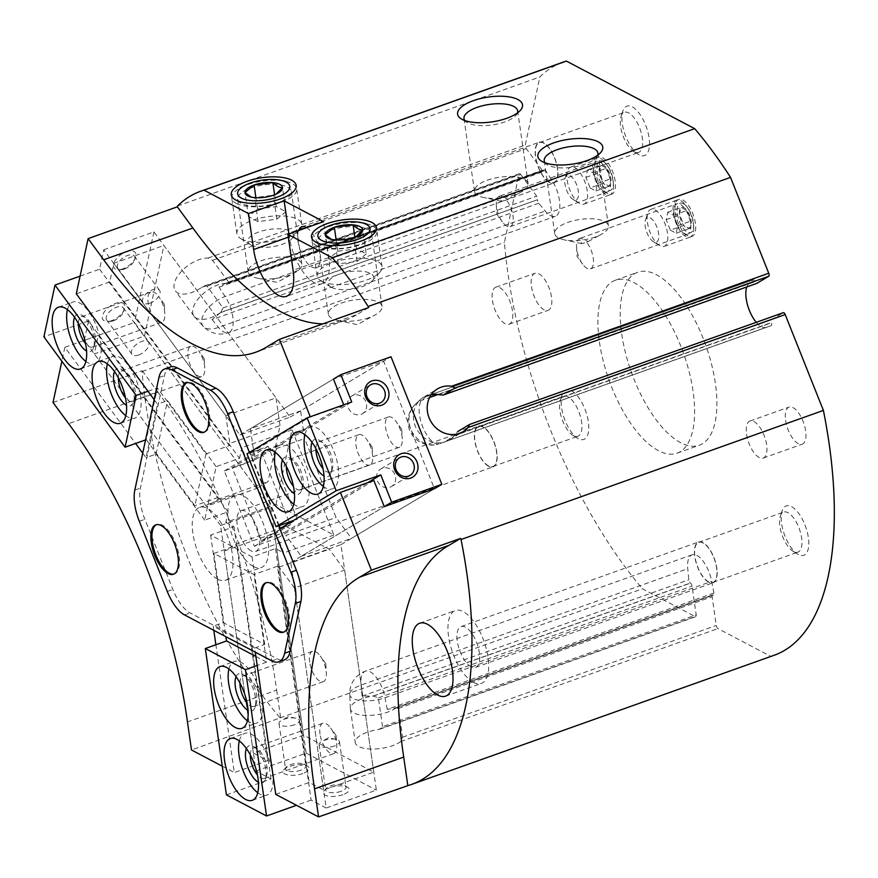 <?xml version="1.0" encoding="UTF-8"?>
<svg xmlns="http://www.w3.org/2000/svg" width="878" height="878" viewBox="0 0 878 878"><rect width="100%" height="100%" fill="white"/><g stroke="black" fill="none" stroke-linecap="round" stroke-linejoin="round"><path stroke-width="0.66" stroke-dasharray="4.39 3.29" d="M373.765 772.146L340.971 544.645L290.805 562.524L323.587 790.024L373.765 772.146L303.536 735.171L253.369 753.039L267.746 760.611L234.294 772.53L215.889 644.759M275.988 504.532L291.99 429.836L333.903 535.031L275.988 504.532L225.811 522.41L228.093 511.797L204.673 520.138L216.131 466.657L239.54 458.316L109.75 281.904L113.723 263.356L239.979 434.972L290.146 417.094L163.89 245.478L144.497 336.054L94.33 353.922L98.292 335.385L64.851 347.293L135.607 443.467M113.723 263.356L163.89 245.478M279.193 525.593L250.296 453.059L260.327 449.481L289.224 522.015M289.553 522.838L290.333 524.792L280.301 528.369M170.354 366.96A34.099 14.696 -109.6 0 0 164.493 375.554L140.392 488.113A34.099 14.696 -109.6 0 0 144.881 519.293L172.834 589.423A34.099 14.696 -109.6 0 0 190.142 612.954L277.404 658.906A34.099 14.696 -109.6 0 0 284.351 659.85M278.655 525.779L249.418 452.389M250.296 453.059L310.263 416.754M142.73 453.147L146.055 457.668L157.502 404.187L154.177 399.677M64.851 347.293L61.866 361.253M222.277 766.198L234.294 772.53M213.804 630.338L213.211 626.212L254.675 648.041L255.268 652.167M333.903 535.031L283.737 552.91L277.777 537.962L254.368 546.303L224.351 470.992L247.772 462.651L343.858 405.186L310.406 417.105M239.979 434.972L333.453 379.076L383.62 361.198L434.445 488.75L351.441 538.39L336.065 517.493L304.6 438.539L300.616 410.838L391.017 356.775M225.811 522.41L234.042 526.745L210.632 535.075L252.096 556.915L275.505 548.574L283.737 552.91M254.675 648.041L264.706 644.474L223.242 622.634L213.211 626.212M53.031 402.497L142.225 370.725L142.049 371.515A314.785 135.629 -109.6 0 0 280.082 717.897L191.492 749.988M280.082 717.897L642.433 588.809L695.211 616.608A2.623 1.13 -109.6 0 0 695.749 616.674A2.623 1.13 -109.6 0 0 696.21 614.907L692.062 586.131A2.623 1.13 -109.6 0 0 690.503 583.102L690.371 583.014A2.623 1.13 -109.6 0 1 688.791 579.765L687.748 568.714A23.607 10.174 -109.6 0 1 692.094 554.775A23.607 10.174 -109.6 0 1 711.718 581.346L713.935 593.012A2.623 1.13 -109.6 0 1 713.518 594.999A2.623 1.13 -109.6 0 1 713.112 594.988L712.991 594.944A2.623 1.13 -109.6 0 0 712.585 594.922A2.623 1.13 -109.6 0 0 712.124 596.689L716.272 625.476A2.623 1.13 -109.6 0 0 717.952 628.582L770.73 656.371A314.785 135.629 -109.6 0 0 774.187 655.262M713.935 593.012L387.253 709.38L396.187 707.789L398.447 708.436L402.596 737.213L400.73 741.581A24.924 9.537 171.8 0 1 373.644 749.044A24.924 9.537 171.8 0 1 355.239 742.514A24.924 9.537 171.8 0 1 377.99 729.607L380.24 729.08L382.534 726.655L696.21 614.907M408.369 785.459L770.73 656.371M275.758 794.37L309.21 782.452L323.587 790.024M506.88 226.184A16.122 6.947 70.4 0 1 502.392 221.904A16.122 6.947 70.4 0 1 496.3 204.826A16.122 6.947 70.4 0 1 499.319 196.255L501.557 201.369L506.365 199.964A16.122 6.947 70.4 0 1 512.982 215.801A16.122 6.947 70.4 0 1 510.173 226.623A16.122 6.947 70.4 0 1 506.88 226.184M604.218 191.503A16.122 6.947 70.4 0 1 603.713 191.217A16.122 6.947 70.4 0 1 595.536 179.09A16.122 6.947 70.4 0 1 594.208 164.526A16.122 6.947 70.4 0 1 596.678 161.574A16.122 6.947 70.4 0 1 608.63 174.426A16.122 6.947 70.4 0 1 607.499 191.953A16.122 6.947 70.4 0 1 604.218 191.503M506.365 199.964L507.956 199.251L500.482 195.838L499.319 196.255M587.141 268.448A16.122 6.947 70.4 0 1 582.641 264.168A16.122 6.947 70.4 0 1 576.561 247.091A16.122 6.947 70.4 0 1 579.568 238.52L581.818 243.634L586.614 242.229A16.122 6.947 70.4 0 1 593.243 258.066A16.122 6.947 70.4 0 1 590.422 268.887A16.122 6.947 70.4 0 1 587.141 268.448M684.467 233.767A16.122 6.947 70.4 0 1 683.973 233.482A16.122 6.947 70.4 0 1 675.797 221.355A16.122 6.947 70.4 0 1 674.458 206.791A16.122 6.947 70.4 0 1 676.927 203.839A16.122 6.947 70.4 0 1 688.89 216.69A16.122 6.947 70.4 0 1 687.748 234.217A16.122 6.947 70.4 0 1 684.467 233.767M586.614 242.229L588.205 241.516L580.742 238.103L579.568 238.52M538.752 203.224L212.07 319.592L220.85 312.37L537.632 199.701A2.623 1.13 -109.6 0 0 538.752 203.224L545.216 211.038A23.607 10.174 -109.6 0 0 555.346 216.317A23.607 10.174 -109.6 0 0 551.834 180.111L545.699 170.793A2.623 1.13 -109.6 0 0 544.327 169.871A2.623 1.13 -109.6 0 0 543.91 170.376L543.866 170.53A2.623 1.13 -109.6 0 1 543.46 171.034A2.623 1.13 -109.6 0 1 542.209 170.288L526.229 148.569A2.623 1.13 -109.6 0 1 525.274 145.035L539.849 76.968A314.785 135.629 -109.6 0 1 562.93 62.206M212.07 319.592L218.534 327.406A23.607 10.174 -109.6 0 0 228.664 332.685A23.607 10.174 -109.6 0 0 232.725 326.737A23.607 10.174 -109.6 0 0 225.152 296.49L219.017 287.161L224.428 283.803L543.91 170.376M220.85 312.37L222.99 307.904L207.01 286.184L204.431 285.921L201.775 287.369A24.924 12.874 -36.3 0 1 175.381 290.837A24.924 12.874 -36.3 0 1 182.394 270.369A24.924 12.874 -36.3 0 1 208.053 258.033L212.553 260.316L228.532 282.025L228.456 283.243L226.689 283.374M207.01 286.184L520.687 174.448A2.623 1.13 -109.6 0 0 519.447 173.701A2.623 1.13 -109.6 0 0 518.986 174.36L504.411 242.438A314.785 135.629 -109.6 0 0 642.433 588.809M520.687 174.448L536.667 196.156A2.623 1.13 -109.6 0 1 537.654 199.525M438.243 394.595L755.036 281.739A2.623 1.13 -109.6 0 0 756.715 283.407M755.036 281.739L754.937 281.509A2.623 1.13 -109.6 0 0 753.17 279.862A2.623 1.13 -109.6 0 0 752.995 279.961L748.758 283.824A23.607 10.174 -109.6 0 0 746.794 286.952M754.937 281.509L437.716 394.518L426.313 396.34L752.995 279.961M756.254 322.325A23.607 10.174 -109.6 0 0 766.11 327.362L771.191 325.639A2.623 1.13 -109.6 0 0 771.202 325.639A2.623 1.13 -109.6 0 0 771.4 322.808L771.312 322.577A2.623 1.13 -109.6 0 1 771.422 319.79L783.242 312.722M426.313 396.34L422.077 400.192A23.607 10.174 -109.6 0 0 422.691 426.785A23.607 10.174 -109.6 0 0 439.428 443.741L771.202 325.639L444.509 442.007L454.178 435.817L771.4 322.808M771.422 319.79L457.745 431.526L454.178 435.817M712.991 594.944L397.065 707.306M387.253 709.38L385.036 697.714A23.607 10.174 -109.6 0 0 370.22 671.802A23.607 10.174 -109.6 0 0 365.413 671.154A23.607 10.174 -109.6 0 0 361.067 685.092L362.109 696.144L373.15 696.013L690.371 583.014M382.534 726.655L378.385 697.867L373.15 696.013M621.745 334.079A91.806 39.565 -109.6 0 0 699.371 445.223A91.806 39.565 -109.6 0 0 705.824 345.46A91.806 39.565 -109.6 0 0 637.757 272.246A91.806 39.565 -109.6 0 0 621.745 334.079M687.946 235.941A19.678 8.473 70.4 0 1 687.342 235.589A19.678 8.473 70.4 0 1 677.366 220.795A19.678 8.473 70.4 0 1 675.742 203.027A19.678 8.473 70.4 0 1 693.137 214.55A19.678 8.473 70.4 0 1 687.946 235.941M607.697 193.676A19.678 8.473 70.4 0 1 607.093 193.325A19.678 8.473 70.4 0 1 597.117 178.53A19.678 8.473 70.4 0 1 595.493 160.762A19.678 8.473 70.4 0 1 612.888 172.286A19.678 8.473 70.4 0 1 607.697 193.676M785.601 420.364A19.678 8.473 -109.6 0 0 802.229 444.18A19.678 8.473 -109.6 0 0 803.611 422.812A19.678 8.473 -109.6 0 0 789.026 407.118A19.678 8.473 -109.6 0 0 785.601 420.364M531.464 286.535A19.678 8.473 -109.6 0 0 548.091 310.351A19.678 8.473 -109.6 0 0 549.474 288.972A19.678 8.473 -109.6 0 0 534.889 273.277A19.678 8.473 -109.6 0 0 531.464 286.535M798.453 554.6A26.23 11.304 70.4 0 1 797.641 554.128A26.23 11.304 70.4 0 1 784.35 534.406A26.23 11.304 70.4 0 1 782.177 510.711A26.23 11.304 70.4 0 1 805.378 526.076A26.23 11.304 70.4 0 1 798.453 554.6M578.426 438.726A26.23 11.304 70.4 0 1 577.614 438.254A26.23 11.304 70.4 0 1 564.324 418.532A26.23 11.304 70.4 0 1 562.15 394.837A26.23 11.304 70.4 0 1 585.352 410.202A26.23 11.304 70.4 0 1 578.426 438.726M639.184 154.846A26.23 11.304 70.4 0 1 638.372 154.374A26.23 11.304 70.4 0 1 625.081 134.652A26.23 11.304 70.4 0 1 622.908 110.957A26.23 11.304 70.4 0 1 646.098 126.322A26.23 11.304 70.4 0 1 639.184 154.846M177.488 206.045L539.849 76.968M109.75 281.904L76.298 293.812M142.049 371.515L504.411 242.438M368.628 307.585L357.094 314.478L267.9 346.25M322.863 323.883A314.785 135.629 -109.6 0 0 344.977 320.426A314.785 135.629 -109.6 0 0 357.094 314.478M142.225 370.725L157.799 391.895L68.605 423.668M157.799 391.895A314.785 135.629 -109.6 0 1 276.647 690.152L187.453 721.925M276.647 690.152L280.686 718.215M217.7 579.195A38.687 16.671 70.4 0 1 194.455 541.364A38.687 16.671 70.4 0 1 199.624 507.363A38.687 16.671 70.4 0 1 228.313 538.225A38.687 16.671 70.4 0 1 225.591 580.27A38.687 16.671 70.4 0 1 217.7 579.195M306.62 227.676A21.643 9.329 70.4 0 1 319.296 249.001A21.643 9.329 70.4 0 1 316.299 267.614A21.643 9.329 70.4 0 1 311.899 267.022A21.643 9.329 70.4 0 1 300.397 250.757A21.643 9.329 70.4 0 1 298.564 230.552M288.906 233.987L289.312 236.84A38.687 16.671 -109.6 0 0 322.028 283.671A38.687 16.671 -109.6 0 0 328.767 257.616L323.587 221.64M549.376 182.415A21.643 9.329 70.4 0 1 536.381 161.256A21.643 9.329 70.4 0 1 539.268 142.247A21.643 9.329 70.4 0 1 555.313 159.5A21.643 9.329 70.4 0 1 553.788 183.019A21.643 9.329 70.4 0 1 549.376 182.415M549.332 182.075A21.259 9.164 70.4 0 1 536.557 161.278A21.259 9.164 70.4 0 1 539.388 142.598A21.259 9.164 70.4 0 1 555.159 159.555A21.259 9.164 70.4 0 1 553.667 182.657A21.259 9.164 70.4 0 1 549.332 182.075M634.3 151.806A21.259 9.164 70.4 0 1 633.642 151.422A21.259 9.164 70.4 0 1 622.864 135.431A21.259 9.164 70.4 0 1 621.108 116.236A21.259 9.164 70.4 0 1 624.368 112.329A21.259 9.164 70.4 0 1 640.128 129.285A21.259 9.164 70.4 0 1 638.635 152.388A21.259 9.164 70.4 0 1 634.3 151.806M253.38 566.486A38.687 16.671 70.4 0 1 230.135 528.655A38.687 16.671 70.4 0 1 235.304 494.654A38.687 16.671 70.4 0 1 263.993 525.516A38.687 16.671 70.4 0 1 261.271 567.55A38.687 16.671 70.4 0 1 253.38 566.486M251.141 550.901A21.643 9.329 70.4 0 1 238.136 529.73A21.643 9.329 70.4 0 1 241.022 510.722A21.643 9.329 70.4 0 1 257.067 527.974A21.643 9.329 70.4 0 1 255.553 551.494A21.643 9.329 70.4 0 1 251.141 550.901M488.618 466.295A21.643 9.329 70.4 0 1 475.624 445.135A21.643 9.329 70.4 0 1 478.51 426.126A21.643 9.329 70.4 0 1 494.555 443.379A21.643 9.329 70.4 0 1 493.03 466.898A21.643 9.329 70.4 0 1 488.618 466.295M488.574 465.955A21.259 9.164 70.4 0 1 475.799 445.157A21.259 9.164 70.4 0 1 478.631 426.478A21.259 9.164 70.4 0 1 494.402 443.434A21.259 9.164 70.4 0 1 492.909 466.536A21.259 9.164 70.4 0 1 488.574 465.955M573.543 435.686A21.259 9.164 70.4 0 1 572.884 435.301A21.259 9.164 70.4 0 1 562.107 419.311A21.259 9.164 70.4 0 1 560.351 400.116A21.259 9.164 70.4 0 1 563.61 396.208A21.259 9.164 70.4 0 1 579.37 413.165A21.259 9.164 70.4 0 1 577.878 436.267A21.259 9.164 70.4 0 1 573.543 435.686M473.407 682.36A38.687 16.671 70.4 0 1 450.162 644.529A38.687 16.671 70.4 0 1 455.331 610.539A38.687 16.671 70.4 0 1 484.019 641.39A38.687 16.671 70.4 0 1 481.298 683.435A38.687 16.671 70.4 0 1 473.407 682.36M471.168 666.775A21.643 9.329 70.4 0 1 458.162 645.604A21.643 9.329 70.4 0 1 461.049 626.596A21.643 9.329 70.4 0 1 477.094 643.848A21.643 9.329 70.4 0 1 475.58 667.368A21.643 9.329 70.4 0 1 471.168 666.775M708.656 582.169A21.643 9.329 70.4 0 1 695.65 561.009A21.643 9.329 70.4 0 1 698.537 542A21.643 9.329 70.4 0 1 714.582 559.253A21.643 9.329 70.4 0 1 713.057 582.772A21.643 9.329 70.4 0 1 708.656 582.169M708.601 581.829A21.259 9.164 70.4 0 1 695.826 561.031A21.259 9.164 70.4 0 1 698.668 542.352A21.259 9.164 70.4 0 1 714.429 559.308A21.259 9.164 70.4 0 1 712.936 582.41A21.259 9.164 70.4 0 1 708.601 581.829M793.569 551.56A21.259 9.164 70.4 0 1 792.922 551.175A21.259 9.164 70.4 0 1 782.144 535.185A21.259 9.164 70.4 0 1 780.377 515.99A21.259 9.164 70.4 0 1 783.637 512.083A21.259 9.164 70.4 0 1 799.397 529.039A21.259 9.164 70.4 0 1 797.904 552.141A21.259 9.164 70.4 0 1 793.569 551.56M396.044 707.887A24.924 9.537 171.8 0 1 368.936 715.449A24.924 9.537 171.8 0 1 350.399 708.941A24.924 9.537 171.8 0 1 350.366 708.568A24.924 9.537 171.8 0 1 373.435 695.98M431.449 394.441A24.924 22.411 59.1 0 0 423.701 397.141A24.924 22.411 59.1 0 0 420.288 399.709A24.924 22.411 59.1 0 0 417.259 430.033A24.924 22.411 59.1 0 0 445.398 441.711A24.924 22.411 59.1 0 0 449.284 439.922A24.924 22.411 59.1 0 0 454.343 435.62M220.641 312.535A24.924 12.874 -36.3 0 1 194.466 316.728A24.924 12.874 -36.3 0 1 194.016 316.168A24.924 12.874 -36.3 0 1 201.128 295.601A24.924 12.874 -36.3 0 1 226.886 283.374M492.437 300.43A19.678 8.473 -109.6 0 0 509.075 324.245A19.678 8.473 -109.6 0 0 510.458 302.866A19.678 8.473 -109.6 0 0 495.872 287.183A19.678 8.473 -109.6 0 0 492.437 300.43M746.574 434.27A19.678 8.473 -109.6 0 0 763.212 458.086A19.678 8.473 -109.6 0 0 764.595 436.706A19.678 8.473 -109.6 0 0 750.01 421.023A19.678 8.473 -109.6 0 0 746.574 434.27M597.633 155.263A27.108 10.371 171.8 0 1 596.107 157.678A27.108 10.371 171.8 0 1 584.891 164.23A27.108 10.371 171.8 0 1 547.257 164.724A27.108 10.371 171.8 0 1 545.106 162.836M595.383 236.994A27.108 10.371 171.8 0 1 563.928 239.771A27.108 10.371 171.8 0 1 554.72 233.581A27.108 10.371 171.8 0 1 580.073 219.445A27.108 10.371 171.8 0 1 608.388 225.844A27.108 10.371 171.8 0 1 601.309 234.382A27.108 10.371 171.8 0 1 595.383 236.994M517.383 112.999A27.108 10.371 171.8 0 1 515.847 115.413A27.108 10.371 171.8 0 1 504.641 121.965A27.108 10.371 171.8 0 1 467.008 122.459A27.108 10.371 171.8 0 1 464.857 120.571M515.123 194.729A27.108 10.371 171.8 0 1 483.668 197.506A27.108 10.371 171.8 0 1 474.471 191.316A27.108 10.371 171.8 0 1 499.823 177.18A27.108 10.371 171.8 0 1 528.139 183.579A27.108 10.371 171.8 0 1 521.06 192.117A27.108 10.371 171.8 0 1 515.123 194.729M278.304 202.588A27.108 10.371 171.8 0 1 240.671 203.081A27.108 10.371 171.8 0 1 237.642 199.174A27.108 10.371 171.8 0 1 263.005 185.038A27.108 10.371 171.8 0 1 291.309 191.437A27.108 10.371 171.8 0 1 289.52 196.046A27.108 10.371 171.8 0 1 278.304 202.588M288.785 275.352A27.108 10.371 171.8 0 1 257.331 278.128A27.108 10.371 171.8 0 1 248.134 271.939A27.108 10.371 171.8 0 1 261.139 260.788A27.108 10.371 171.8 0 1 301.802 264.201A27.108 10.371 171.8 0 1 294.723 272.751A27.108 10.371 171.8 0 1 288.785 275.352M358.553 244.852A27.108 10.371 171.8 0 1 320.92 245.346A27.108 10.371 171.8 0 1 317.902 241.439A27.108 10.371 171.8 0 1 343.254 227.303A27.108 10.371 171.8 0 1 371.57 233.702A27.108 10.371 171.8 0 1 369.77 238.311A27.108 10.371 171.8 0 1 358.553 244.852M369.045 317.616A27.108 10.371 171.8 0 1 337.591 320.393A27.108 10.371 171.8 0 1 328.383 314.203A27.108 10.371 171.8 0 1 341.399 303.053A27.108 10.371 171.8 0 1 382.051 306.466A27.108 10.371 171.8 0 1 374.972 315.015A27.108 10.371 171.8 0 1 369.045 317.616M599.444 342.025A91.806 39.565 -109.6 0 0 677.07 453.169A91.806 39.565 -109.6 0 0 683.534 353.406A91.806 39.565 -109.6 0 0 615.456 280.192A91.806 39.565 -109.6 0 0 599.444 342.025M340.971 544.645L434.445 488.75M290.146 417.094L383.62 361.198M253.369 753.039L220.587 525.538L270.753 507.66L144.497 336.054M270.753 507.66L303.536 735.171M220.587 525.538L94.33 353.922M228.093 511.797L98.292 335.385M234.042 526.745L267.746 760.611M210.632 535.075L223.242 622.634M275.505 548.574L309.21 782.452M252.096 556.915L264.706 644.474M277.777 537.962L373.863 480.507M290.805 562.524L384.279 506.628L301.264 556.257L285.899 535.371L336.065 517.493M204.673 520.138L156.086 454.091L146.055 457.668M216.131 466.657L167.533 400.609L157.502 404.187M247.772 462.651L241.812 447.703L239.54 458.316M156.086 454.091L167.533 400.609M291.99 429.836L241.812 447.703M254.368 546.303L290.333 524.792M224.351 470.992L260.327 449.481M204.354 432.119A26.23 11.304 -109.6 0 0 204.925 431.954A26.23 11.304 -109.6 0 0 206.769 403.441A26.23 11.304 -109.6 0 0 187.321 382.534A26.23 11.304 -109.6 0 0 186.784 382.764M173.965 574.047A26.23 11.304 -109.6 0 0 174.535 573.883A26.23 11.304 -109.6 0 0 176.379 545.381A26.23 11.304 -109.6 0 0 156.932 524.462A26.23 11.304 -109.6 0 0 156.383 524.693M284.011 631.995A26.23 11.304 -109.6 0 0 284.582 631.831A26.23 11.304 -109.6 0 0 286.426 603.329A26.23 11.304 -109.6 0 0 266.978 582.41A26.23 11.304 -109.6 0 0 266.429 582.641M226.403 794.842L271.006 778.962L255.959 771.038L224.252 551.011L235.633 544.206L285.8 526.328L329.272 549.222L344.648 570.118L376.355 790.145L326.177 808.012L294.47 587.986L344.648 570.118M271.006 778.962L237.301 545.084L235.633 544.206M224.252 551.011L274.43 533.133L285.8 526.328M255.959 771.038L306.137 753.159L274.43 533.133M306.137 753.159L376.355 790.145M326.177 808.012L311.13 800.088L277.426 566.211L279.105 567.1L294.47 587.986M255.882 656.448L266.638 662.111L254.016 574.552L213.892 553.425L225.887 636.704M266.638 662.111L257.188 665.469M311.13 800.088L296.512 805.302M277.426 566.211L254.016 574.552M213.892 553.425L237.301 545.084M279.105 567.1L329.272 549.222M302.778 773.54A13.115 5.016 171.8 0 1 287.71 774.923A13.115 5.016 171.8 0 1 283.978 769.666A13.115 5.016 171.8 0 1 295.381 765.056A13.115 5.016 171.8 0 1 307.607 766.264A13.115 5.016 171.8 0 1 302.778 773.54M342.903 794.678A13.115 5.016 171.8 0 1 327.834 796.05A13.115 5.016 171.8 0 1 324.103 790.793A13.115 5.016 171.8 0 1 335.506 786.183A13.115 5.016 171.8 0 1 347.743 787.39A13.115 5.016 171.8 0 1 342.903 794.678M334.551 745.938A10.273 3.929 171.8 0 1 319.131 744.643A10.273 3.929 171.8 0 1 321.82 741.405A10.273 3.929 171.8 0 1 335.989 739.364A10.273 3.929 171.8 0 1 339.479 741.712A10.273 3.929 171.8 0 1 334.551 745.938M341.081 791.319A10.273 3.929 171.8 0 1 325.672 790.024A10.273 3.929 171.8 0 1 326.353 788.279A10.273 3.929 171.8 0 1 335.286 784.669A10.273 3.929 171.8 0 1 344.867 785.612A10.273 3.929 171.8 0 1 346.02 787.094A10.273 3.929 171.8 0 1 341.081 791.319M294.415 724.811A10.273 3.929 171.8 0 1 279.006 723.516A10.273 3.929 171.8 0 1 281.695 720.278A10.273 3.929 171.8 0 1 295.864 718.237A10.273 3.929 171.8 0 1 299.354 720.586A10.273 3.929 171.8 0 1 294.415 724.811M300.956 770.182A10.273 3.929 171.8 0 1 285.548 768.887A10.273 3.929 171.8 0 1 286.228 767.142A10.273 3.929 171.8 0 1 295.162 763.531A10.273 3.929 171.8 0 1 304.743 764.475A10.273 3.929 171.8 0 1 305.884 765.956A10.273 3.929 171.8 0 1 300.956 770.182M320.031 734.118A16.122 6.947 70.4 0 1 322.841 723.263A16.122 6.947 70.4 0 1 330.622 727.983A16.122 6.947 70.4 0 1 336.472 742.777A16.122 6.947 70.4 0 1 336.713 745.06A16.122 6.947 70.4 0 1 333.662 753.642A16.122 6.947 70.4 0 1 320.031 734.118M239.31 740.944A32.793 14.125 70.4 0 1 244.775 733.382A32.793 14.125 70.4 0 1 272.498 773.068A32.793 14.125 70.4 0 1 266.78 795.15A32.793 14.125 70.4 0 1 257.759 792.757M246.444 748.616A19.678 8.473 70.4 0 1 253.797 746.629A19.678 8.473 70.4 0 1 265.814 769.545A19.678 8.473 70.4 0 1 265.397 779.192A19.678 8.473 70.4 0 1 258.439 782.298M250.307 754.926A16.122 6.947 70.4 0 1 253.38 748.001A16.122 6.947 70.4 0 1 257.166 748.736A16.122 6.947 70.4 0 1 267.022 767.526A16.122 6.947 70.4 0 1 266.682 775.428A16.122 6.947 70.4 0 1 264.212 778.38A16.122 6.947 70.4 0 1 257.441 774.967M309.66 662.155A16.122 6.947 70.4 0 1 312.469 651.3A16.122 6.947 70.4 0 1 320.25 656.02A16.122 6.947 70.4 0 1 326.1 670.814A16.122 6.947 70.4 0 1 326.342 673.097A16.122 6.947 70.4 0 1 323.291 681.679A16.122 6.947 70.4 0 1 309.66 662.155M228.938 668.981A32.793 14.125 70.4 0 1 234.404 661.419A32.793 14.125 70.4 0 1 262.127 701.105A32.793 14.125 70.4 0 1 256.409 723.198A32.793 14.125 70.4 0 1 247.387 720.794M236.072 676.653A19.678 8.473 70.4 0 1 243.425 674.666A19.678 8.473 70.4 0 1 255.443 697.593A19.678 8.473 70.4 0 1 255.026 707.229A19.678 8.473 70.4 0 1 248.068 710.335M239.935 682.963A16.122 6.947 70.4 0 1 243.019 676.038A16.122 6.947 70.4 0 1 246.795 676.773A16.122 6.947 70.4 0 1 256.65 695.563A16.122 6.947 70.4 0 1 256.31 703.465A16.122 6.947 70.4 0 1 253.841 706.417A16.122 6.947 70.4 0 1 247.08 703.004M80.085 276.142L99.576 269.195L103.736 249.78L225.844 415.755L229.838 443.456L280.005 425.578L267.999 481.649L256.617 488.453L134.51 322.478L84.343 340.357L206.451 506.321L256.617 488.453M99.576 269.195L229.367 445.607L229.838 443.456M225.844 415.755L276.01 397.877L280.005 425.578M103.736 249.78L153.913 231.913L276.01 397.877M204.146 358.476L198.68 350.937A16.122 6.947 70.4 0 1 204.772 368.014A16.122 6.947 70.4 0 1 201.72 376.596A16.122 6.947 70.4 0 1 194.038 372.009A16.122 6.947 70.4 0 1 188.002 356.446A16.122 6.947 70.4 0 1 190.899 346.206A16.122 6.947 70.4 0 1 198.582 350.794A16.122 6.947 70.4 0 1 198.68 350.937M164.208 304.194L158.742 296.654A16.122 6.947 70.4 0 1 164.834 313.731A16.122 6.947 70.4 0 1 161.782 322.314A16.122 6.947 70.4 0 1 154.1 317.726A16.122 6.947 70.4 0 1 148.075 302.164A16.122 6.947 70.4 0 1 150.961 291.924A16.122 6.947 70.4 0 1 158.644 296.512A16.122 6.947 70.4 0 1 158.742 296.654M153.913 231.913L134.51 322.478M84.343 340.357L88.502 320.953L218.293 497.365L217.832 499.516L206.451 506.321M146.286 439.659L194.872 505.706L205.957 453.948L157.371 387.911L146.286 439.659L145.561 439.922M88.502 320.953L43.9 336.834M218.293 497.365L194.872 505.706M205.957 453.948L229.367 445.607M147.987 391.248L157.371 387.911M217.832 499.516L267.999 481.649M122.821 268.887A13.115 6.772 -36.3 0 1 118.662 269.744A13.115 6.772 -36.3 0 1 114.579 261.457A13.115 6.772 -36.3 0 1 128.825 250.987A13.115 6.772 -36.3 0 1 135.519 257.342A13.115 6.772 -36.3 0 1 122.821 268.887M111.736 320.635A13.115 6.772 -36.3 0 1 107.577 321.502A13.115 6.772 -36.3 0 1 103.505 313.216A13.115 6.772 -36.3 0 1 117.74 302.745A13.115 6.772 -36.3 0 1 124.435 309.1A13.115 6.772 -36.3 0 1 111.736 320.635M138.757 354.953A10.273 5.312 -36.3 0 1 131.93 354.284A10.273 5.312 -36.3 0 1 137.067 343.924A10.273 5.312 -36.3 0 1 148.481 342.113A10.273 5.312 -36.3 0 1 147.065 348.873A10.273 5.312 -36.3 0 1 138.757 354.953M113.58 320.722A10.273 5.312 -36.3 0 1 110.321 321.403A10.273 5.312 -36.3 0 1 106.743 320.064A10.273 5.312 -36.3 0 1 111.879 309.693A10.273 5.312 -36.3 0 1 123.304 307.882A10.273 5.312 -36.3 0 1 123.524 311.69A10.273 5.312 -36.3 0 1 113.58 320.722M149.842 303.206A10.273 5.312 -36.3 0 1 143.015 302.537A10.273 5.312 -36.3 0 1 148.152 292.165A10.273 5.312 -36.3 0 1 159.566 290.355A10.273 5.312 -36.3 0 1 158.139 297.115A10.273 5.312 -36.3 0 1 149.842 303.206M124.665 268.975A10.273 5.312 -36.3 0 1 121.405 269.656A10.273 5.312 -36.3 0 1 117.828 268.306A10.273 5.312 -36.3 0 1 122.964 257.945A10.273 5.312 -36.3 0 1 134.389 256.124A10.273 5.312 -36.3 0 1 134.608 259.932A10.273 5.312 -36.3 0 1 124.665 268.975M67.43 309.605A32.793 14.125 70.4 0 1 72.896 302.043A32.793 14.125 70.4 0 1 97.217 328.196A32.793 14.125 70.4 0 1 94.912 363.821A32.793 14.125 70.4 0 1 85.89 361.429M74.564 317.287A19.678 8.473 70.4 0 1 81.917 315.29A19.678 8.473 70.4 0 1 91.894 330.095A19.678 8.473 70.4 0 1 93.518 347.864A19.678 8.473 70.4 0 1 86.56 350.959M78.427 323.598A16.122 6.947 70.4 0 1 81.511 316.673A16.122 6.947 70.4 0 1 85.287 317.397A16.122 6.947 70.4 0 1 93.463 329.524A16.122 6.947 70.4 0 1 94.802 344.099A16.122 6.947 70.4 0 1 92.333 347.051A16.122 6.947 70.4 0 1 85.572 343.627M107.368 363.887A32.793 14.125 70.4 0 1 112.834 356.325A32.793 14.125 70.4 0 1 137.144 382.479A32.793 14.125 70.4 0 1 134.839 418.104A32.793 14.125 70.4 0 1 125.817 415.711M114.502 371.57A19.678 8.473 70.4 0 1 121.855 369.572A19.678 8.473 70.4 0 1 131.821 384.377A19.678 8.473 70.4 0 1 133.456 402.146A19.678 8.473 70.4 0 1 126.498 405.241M118.365 377.88A16.122 6.947 70.4 0 1 121.438 370.955A16.122 6.947 70.4 0 1 125.225 371.679A16.122 6.947 70.4 0 1 133.401 383.807A16.122 6.947 70.4 0 1 134.74 398.382A16.122 6.947 70.4 0 1 132.271 401.334A16.122 6.947 70.4 0 1 125.499 397.91M367.641 482.724L284.691 532.331L285.899 535.371M301.264 556.257L351.441 538.39M333.453 379.076L250.439 428.705L300.616 410.838M351.727 401.981L255.641 459.446L254.433 456.406L250.439 428.705M268.196 446.276L232.231 467.787L261.271 540.672L297.247 519.161L268.196 446.276L247.014 453.816M255.641 459.446L232.231 467.787M261.271 540.672L284.691 532.331M293.428 520.522L297.247 519.161M254.433 456.406L304.6 438.539M353.318 395.319A10.273 9.241 59.1 0 0 351.837 396.011A10.273 9.241 59.1 0 0 349.181 409.576A10.273 9.241 59.1 0 0 362.384 413.659A10.273 9.241 59.1 0 0 365.478 400.895A10.273 9.241 59.1 0 0 353.318 395.319M382.358 468.204A10.273 9.241 59.1 0 0 380.876 468.907A10.273 9.241 59.1 0 0 378.22 482.461A10.273 9.241 59.1 0 0 391.423 486.544A10.273 9.241 59.1 0 0 394.518 473.78A10.273 9.241 59.1 0 0 382.358 468.204M399.786 447.111A16.122 6.947 70.4 0 1 399.249 447.363A16.122 6.947 70.4 0 1 387.527 435.159A16.122 6.947 70.4 0 1 387.889 417.237A16.122 6.947 70.4 0 1 388.427 416.984A16.122 6.947 70.4 0 1 396.208 421.703A16.122 6.947 70.4 0 1 402.3 438.791A16.122 6.947 70.4 0 1 399.786 447.111M304.885 434.665A32.793 14.125 70.4 0 1 309.265 427.619A32.793 14.125 70.4 0 1 310.362 427.103A32.793 14.125 70.4 0 1 334.672 453.257A32.793 14.125 70.4 0 1 332.367 488.881A32.793 14.125 70.4 0 1 323.345 486.478M312.03 442.347A19.678 8.473 70.4 0 1 314.104 439.768A19.678 8.473 70.4 0 1 319.383 440.35A19.678 8.473 70.4 0 1 329.349 455.144A19.678 8.473 70.4 0 1 330.984 472.913A19.678 8.473 70.4 0 1 324.026 476.019M315.893 448.658A16.122 6.947 70.4 0 1 318.429 441.985A16.122 6.947 70.4 0 1 318.966 441.722A16.122 6.947 70.4 0 1 322.753 442.457A16.122 6.947 70.4 0 1 330.929 454.584A16.122 6.947 70.4 0 1 332.268 469.148A16.122 6.947 70.4 0 1 329.799 472.112A16.122 6.947 70.4 0 1 323.027 468.687M370.22 464.791A16.122 6.947 70.4 0 1 369.682 465.044A16.122 6.947 70.4 0 1 357.961 452.839A16.122 6.947 70.4 0 1 358.323 434.917A16.122 6.947 70.4 0 1 358.861 434.665A16.122 6.947 70.4 0 1 366.642 439.384A16.122 6.947 70.4 0 1 372.733 456.472A16.122 6.947 70.4 0 1 370.22 464.791M275.33 452.346A32.793 14.125 70.4 0 1 279.698 445.3A32.793 14.125 70.4 0 1 280.795 444.784A32.793 14.125 70.4 0 1 305.105 470.926A32.793 14.125 70.4 0 1 302.8 506.562A32.793 14.125 70.4 0 1 293.779 504.159M282.464 460.017A19.678 8.473 70.4 0 1 284.538 457.449A19.678 8.473 70.4 0 1 289.817 458.031A19.678 8.473 70.4 0 1 299.782 472.825A19.678 8.473 70.4 0 1 301.417 490.593A19.678 8.473 70.4 0 1 294.459 493.699M286.327 466.328A16.122 6.947 70.4 0 1 288.862 459.666A16.122 6.947 70.4 0 1 289.411 459.403A16.122 6.947 70.4 0 1 293.186 460.138A16.122 6.947 70.4 0 1 301.363 472.265A16.122 6.947 70.4 0 1 302.701 486.829A16.122 6.947 70.4 0 1 300.232 489.792A16.122 6.947 70.4 0 1 293.461 486.368M332.894 239.661L353.636 237.466L356.424 236.303M331.39 287.304A22.949 8.78 -8.2 0 0 352.813 288.95A22.949 8.78 -8.2 0 0 372.096 280.971A22.949 8.78 -8.2 0 0 349.642 271.664A22.949 8.78 -8.2 0 0 330.743 286.93A22.949 8.78 -8.2 0 0 331.39 287.304M321.732 281.289A32.793 12.544 -8.2 0 0 352.33 283.638A32.793 12.544 -8.2 0 0 379.878 272.246A32.793 12.544 -8.2 0 0 382.051 266.682A32.793 12.544 -8.2 0 0 347.809 258.933A32.793 12.544 -8.2 0 0 317.145 276.032A32.793 12.544 -8.2 0 0 320.799 280.762A32.793 12.544 -8.2 0 0 321.732 281.289M316.596 245.708A32.793 12.544 -8.2 0 0 354.01 246.707A32.793 12.544 -8.2 0 0 376.925 231.101A32.793 12.544 -8.2 0 0 365.797 223.605A32.793 12.544 -8.2 0 0 320.58 230.124A32.793 12.544 -8.2 0 0 312.019 240.451A32.793 12.544 -8.2 0 0 316.596 245.708M366.203 253.94L357.094 261.446L338.326 263.872L328.679 258.791L337.789 251.284L356.556 248.858L366.203 253.94L362.746 229.959M357.094 261.446L353.636 237.466M338.326 263.872L334.869 239.881M328.679 258.791L325.222 234.799M337.789 251.284L336.164 239.979M356.556 248.858L354.844 237.005M251.415 197.144L254.62 197.616L273.387 195.201L276.175 194.038M251.13 245.039A22.949 8.78 -8.2 0 0 272.553 246.685A22.949 8.78 -8.2 0 0 291.836 238.706A22.949 8.78 -8.2 0 0 269.392 229.399A22.949 8.78 -8.2 0 0 250.482 244.666A22.949 8.78 -8.2 0 0 251.13 245.039M241.472 239.025A32.793 12.544 -8.2 0 0 272.081 241.373A32.793 12.544 -8.2 0 0 299.628 229.981A32.793 12.544 -8.2 0 0 301.802 224.417A32.793 12.544 -8.2 0 0 267.56 216.679A32.793 12.544 -8.2 0 0 236.895 233.767A32.793 12.544 -8.2 0 0 240.55 238.498A32.793 12.544 -8.2 0 0 241.472 239.025M236.347 203.444A32.793 12.544 -8.2 0 0 273.749 204.442A32.793 12.544 -8.2 0 0 296.676 188.836A32.793 12.544 -8.2 0 0 285.548 181.34A32.793 12.544 -8.2 0 0 240.331 187.859A32.793 12.544 -8.2 0 0 231.77 198.187A32.793 12.544 -8.2 0 0 236.347 203.444M285.954 211.675L276.844 219.182L258.077 221.607L248.419 216.526L257.539 209.019L276.296 206.593L285.954 211.675L282.496 187.694M276.844 219.182L273.387 195.201M258.077 221.607L254.62 197.616M248.419 216.526L244.973 192.534M257.539 209.019L255.904 197.715M276.296 206.593L274.594 194.74M670.375 230.19L676.17 233.241L677.772 225.767L673.58 215.253L667.785 212.202L666.183 219.665L670.375 230.19L683.753 225.426L679.451 213.771L681.163 207.427L686.958 210.479A11.359 4.895 70.4 0 1 691.151 221.004A11.359 4.895 70.4 0 1 689.548 228.478A11.359 4.895 70.4 0 1 683.753 225.426A11.359 4.895 70.4 0 1 683.688 225.328A11.359 4.895 70.4 0 1 679.561 214.901A11.359 4.895 70.4 0 1 679.396 213.299A11.359 4.895 70.4 0 1 681.163 207.427A11.359 4.895 70.4 0 1 686.958 210.479L691.151 221.004L689.548 228.478L683.688 225.328M650.181 217.876A13.115 5.652 70.4 0 1 658.643 233.746A13.115 5.652 70.4 0 1 653.232 241.626A13.115 5.652 70.4 0 1 646.581 231.759A13.115 5.652 70.4 0 1 645.495 219.917A13.115 5.652 70.4 0 1 650.181 217.876M654.889 209.886A19.678 8.473 70.4 0 1 666.709 229.136A19.678 8.473 70.4 0 1 664.086 246.411A19.678 8.473 70.4 0 1 659.466 245.522A19.678 8.473 70.4 0 1 649.5 230.727A19.678 8.473 70.4 0 1 647.865 212.959A19.678 8.473 70.4 0 1 650.883 209.348A19.678 8.473 70.4 0 1 654.889 209.886M680.79 200.667A19.678 8.473 70.4 0 1 686.278 205.88A19.678 8.473 70.4 0 1 693.697 226.722A19.678 8.473 70.4 0 1 689.987 237.192A19.678 8.473 70.4 0 1 675.401 221.497A19.678 8.473 70.4 0 1 676.784 200.118A19.678 8.473 70.4 0 1 680.79 200.667M683.293 203.641A15.65 6.75 70.4 0 1 687.661 207.79A15.65 6.75 70.4 0 1 693.565 224.373A15.65 6.75 70.4 0 1 686.563 231.737A15.65 6.75 70.4 0 1 677.278 212.992A15.65 6.75 70.4 0 1 683.293 203.641M676.17 233.241L689.548 228.478M677.772 225.767L691.151 221.004M673.58 215.253L686.958 210.479M667.785 212.202L681.163 207.427M666.183 219.665L679.561 214.901M590.126 187.925L595.921 190.976L597.512 183.502L593.319 172.988L587.536 169.937L585.933 177.4L590.126 187.925L603.504 183.162L599.191 171.506L600.914 165.163L606.698 168.214A11.359 4.895 70.4 0 1 610.89 178.739A11.359 4.895 70.4 0 1 609.299 186.213A11.359 4.895 70.4 0 1 603.504 183.162A11.359 4.895 70.4 0 1 603.438 183.063A11.359 4.895 70.4 0 1 599.312 172.637A11.359 4.895 70.4 0 1 599.147 171.034A11.359 4.895 70.4 0 1 600.914 165.163A11.359 4.895 70.4 0 1 606.698 168.214L610.89 178.739L609.299 186.213L603.438 183.063M569.932 175.611A13.115 5.652 70.4 0 1 578.393 191.481A13.115 5.652 70.4 0 1 572.983 199.361A13.115 5.652 70.4 0 1 566.332 189.494A13.115 5.652 70.4 0 1 565.245 177.652A13.115 5.652 70.4 0 1 569.932 175.611M574.64 167.632A19.678 8.473 70.4 0 1 586.46 186.871A19.678 8.473 70.4 0 1 583.826 204.146A19.678 8.473 70.4 0 1 579.217 203.257A19.678 8.473 70.4 0 1 569.24 188.463A19.678 8.473 70.4 0 1 567.616 170.694A19.678 8.473 70.4 0 1 570.623 167.083A19.678 8.473 70.4 0 1 574.64 167.632M600.541 158.402A19.678 8.473 70.4 0 1 606.029 163.615A19.678 8.473 70.4 0 1 613.448 184.457A19.678 8.473 70.4 0 1 609.727 194.927A19.678 8.473 70.4 0 1 595.141 179.233A19.678 8.473 70.4 0 1 596.524 157.853A19.678 8.473 70.4 0 1 600.541 158.402M603.043 161.376A15.65 6.75 70.4 0 1 607.4 165.525A15.65 6.75 70.4 0 1 613.316 182.108A15.65 6.75 70.4 0 1 606.314 189.472A15.65 6.75 70.4 0 1 597.018 170.727A15.65 6.75 70.4 0 1 603.043 161.376M595.921 190.976L609.299 186.213M597.512 183.502L610.89 178.739M593.319 172.988L606.698 168.214M587.536 169.937L600.914 165.163M585.933 177.4L599.312 172.637M377.99 729.607L695.211 616.608M400.73 741.581L717.952 628.582M219.017 287.161L545.699 170.793M228.532 282.025L542.209 170.288M227.062 283.374L543.866 170.53M212.553 260.316L526.229 148.569M208.053 258.033L525.274 145.035M201.775 287.369L518.986 174.36M222.99 307.904L536.667 196.156M220.411 312.711L537.632 199.701M454.508 435.422L771.312 322.577M402.596 737.213L716.272 625.476M398.447 708.436L712.124 596.689M395.89 707.986L713.112 594.988M362.109 696.144L688.791 579.765M378.385 697.867L692.062 586.131M373.71 695.958L690.503 583.102M328.767 257.616L293.098 270.325M289.312 236.84L288.313 237.192M692.094 554.775L365.413 671.154A23.607 23.607 0 0 0 349.751 694.41A23.508 8.999 171.8 0 0 385.036 697.714L711.718 581.346M350.366 708.568L349.751 694.41A23.508 8.999 171.8 0 1 361.067 685.092L687.748 568.714M420.288 399.709L415.459 404.209A23.607 23.607 0 0 0 439.154 443.829A23.508 21.138 59.1 0 1 412.605 432.81A23.508 21.138 59.1 0 1 415.459 404.209A23.508 21.138 59.1 0 1 422.077 400.192L429.594 397.514M437.924 394.54L748.758 283.824M445.398 441.711L439.154 443.829A23.508 21.138 59.1 0 0 439.428 443.741L766.11 327.362M551.834 180.111L225.152 296.49A23.508 12.138 -36.3 0 0 205.814 310.889A23.508 12.138 -36.3 0 0 203.334 326.407A23.508 12.138 -36.3 0 0 218.534 327.406L545.216 211.038M158.918 377.54L164.493 375.554M134.817 490.1L140.392 488.113M139.306 521.28L144.881 519.293M167.259 591.41L172.834 589.423M184.567 614.94L190.142 612.954M271.829 660.893L277.404 658.906M496.3 204.826L496.838 214.254L502.392 221.904M510.173 226.623L607.499 191.953M500.482 195.838L596.678 161.574M576.561 247.091L577.098 256.519L582.641 264.168M590.422 268.887L687.748 234.217M580.742 238.103L676.927 203.839M224.439 283.824L544.327 169.871M228.456 283.243L543.46 171.034M204.431 285.921L519.447 173.701M427.696 395.802L753.17 279.862M397.065 707.317L712.585 594.922M394.606 708.612L713.518 594.999M380.229 729.069L695.749 616.674M344.977 320.426L255.783 352.21M322.028 283.671L286.349 296.391M316.299 267.614L553.788 183.019M301.78 226.842L539.268 142.247M553.667 182.657L638.635 152.388M539.388 142.598L624.368 112.329M633.642 151.422L638.372 154.374M621.108 116.236L622.908 110.957M225.591 580.27L261.271 567.55M199.624 507.363L235.304 494.654M255.553 551.494L493.03 466.898M241.022 510.722L478.51 426.126M492.909 466.536L577.878 436.267M478.631 426.478L563.61 396.208M572.884 435.301L577.614 438.254M560.351 400.116L562.15 394.837M445.618 696.144L481.298 683.435M419.651 623.248L455.331 610.539M475.58 667.368L713.057 582.772M461.049 626.596L698.537 542M712.936 582.41L797.904 552.141M698.668 542.352L783.637 512.083M792.922 551.175L797.641 554.128M780.377 515.99L782.177 510.711M194.466 316.728L203.334 326.407A23.607 23.607 0 0 0 228.664 332.685L555.346 216.317M350.399 708.941L355.239 742.514M449.284 439.922L463.079 431.669M423.701 397.141L437.496 388.888M194.016 316.168L175.381 290.837M509.075 324.245L548.091 310.351M495.872 287.183L534.889 273.277M763.212 458.086L802.229 444.18M750.01 421.023L789.026 407.118M603.713 191.217L607.093 193.325M594.208 164.526L595.493 160.762M683.973 233.482L687.342 235.589M674.458 206.791L675.742 203.027M596.107 157.678L600.596 152.64M547.257 164.724L541.517 161.157M544.239 160.817L554.72 233.581M597.907 153.079L608.388 225.844M588.216 241.516L601.309 234.382M581.818 243.634L563.928 239.771M515.847 115.413L520.347 110.376M467.008 122.459L461.268 118.892M463.979 118.552L474.471 191.316M517.647 110.815L528.139 183.579M507.956 199.251L521.06 192.117M501.557 201.369L483.668 197.506M289.52 196.046L294.009 190.998M240.671 203.081L234.931 199.515M237.642 199.174L248.134 271.939M291.309 191.437L301.802 264.201M257.331 278.128L277.031 282.387L294.723 272.751M369.77 238.311L374.269 233.263M320.92 245.346L315.191 241.779M317.902 241.439L328.383 314.203M371.57 233.702L382.051 306.466M337.591 320.393L357.28 324.651L374.972 315.015M677.07 453.169L699.371 445.223M615.456 280.192L637.757 272.246M187.321 382.534L186.213 382.929M204.925 431.954L203.817 432.349M156.932 524.462L155.812 524.857M174.535 573.883L173.416 574.278M266.978 582.41L265.858 582.805M284.582 631.831L283.462 632.237M335.989 739.364L328.526 737.75L321.82 741.405M319.131 744.643L325.672 790.024M339.479 741.712L346.02 787.094M326.353 788.279L324.103 790.793M344.867 785.612L347.743 787.39M295.864 718.237L288.401 716.624L281.695 720.278M279.006 723.516L285.548 768.887M299.354 720.586L305.884 765.956M286.228 767.142L283.978 769.666M304.743 764.475L307.607 766.264M336.087 735.523L330.622 727.983M336.175 735.764L336.713 745.06M252.293 800.319L266.78 795.15M230.288 738.541L244.775 733.382M257.166 748.736L253.797 746.629M266.682 775.428L265.397 779.192M264.212 778.38L333.662 753.642M253.38 748.001L322.841 723.263M325.716 663.559L320.25 656.02M325.804 663.801L326.342 673.097M241.922 728.356L256.409 723.198M219.917 666.578L234.404 661.419M246.795 676.773L243.425 674.666M256.31 703.465L255.026 707.229M253.841 706.417L323.291 681.679M243.019 676.038L312.469 651.3M148.481 342.113L123.304 307.882M131.93 354.284L106.743 320.064M123.524 311.69L124.435 309.1M110.321 321.403L107.577 321.502M159.566 290.355L134.389 256.124M143.015 302.537L117.828 268.306M134.608 259.932L135.519 257.342M121.405 269.656L118.662 269.744M164.296 304.425L164.834 313.731M80.414 368.99L94.912 363.821M58.409 307.212L72.896 302.043M85.287 317.397L81.917 315.29M94.802 344.099L93.518 347.864M92.333 347.051L161.782 322.314M81.511 316.673L150.961 291.924M204.234 358.707L204.772 368.014M120.352 423.273L134.839 418.104M98.347 361.495L112.834 356.325M125.225 371.679L121.855 369.572M134.74 398.382L133.456 402.146M132.271 401.334L201.72 376.596M121.438 370.955L190.899 346.206M362.384 413.659L381.03 402.508M351.837 396.011L370.472 384.871M391.423 486.544L410.07 475.393M380.876 468.907L399.523 457.756M401.674 429.254L396.208 421.703M401.762 429.485L402.3 438.791M317.88 494.04L332.367 488.881M295.864 432.272L310.362 427.103M322.753 442.457L319.383 440.35M332.268 469.148L330.984 472.913M329.799 472.112L399.249 447.363M318.966 441.722L388.427 416.984M372.107 446.935L366.642 439.384M372.195 447.165L372.733 456.472M288.313 511.72L302.8 506.562M266.308 449.942L280.795 444.784M293.186 460.138L289.817 458.031M302.701 486.829L301.417 490.593M300.232 489.792L369.682 465.044M289.411 459.403L358.861 434.665M356.457 236.358L357.774 235.644M332.894 239.672L331.675 239.409M372.096 280.971L379.878 272.246M330.743 286.93L320.799 280.762M382.051 266.682L376.925 231.101M317.145 276.032L312.019 240.451M276.208 194.093L277.525 193.379M291.836 238.706L299.628 229.981M250.482 244.666L240.55 238.498M301.802 224.417L296.676 188.836M236.895 233.767L231.77 198.187M653.232 241.626L659.466 245.522M645.495 219.917L647.865 212.959M664.086 246.411L689.987 237.192M650.883 209.348L676.784 200.118M687.661 207.79L686.278 205.88M693.565 224.373L693.697 226.722M572.983 199.361L579.217 203.257M565.245 177.652L567.616 170.694M583.826 204.146L609.727 194.927M570.623 167.083L596.524 157.853M607.4 165.525L606.029 163.615M613.316 182.108L613.448 184.457"/><path stroke-width="1.32" d="M289.224 522.015L289.553 522.838M279.193 525.593L280.301 528.369L340.423 492.426L371.405 570.173L359.87 577.065A314.785 135.629 -109.6 0 0 314.522 788.85L318.56 816.913L408.369 785.459A314.785 135.629 -109.6 0 0 411.837 784.339A314.785 135.629 -109.6 0 0 461.038 539.509L460.599 538.39L371.405 570.173M278.776 661.836A34.099 14.696 -109.6 0 0 284.637 653.232L295.304 603.427A34.099 14.696 -109.6 0 0 290.805 572.247L227.643 413.736A34.099 14.696 -109.6 0 0 210.347 390.216L171.726 369.879A34.099 14.696 -109.6 0 0 164.779 368.947A34.099 14.696 -109.6 0 0 158.918 377.54L134.817 490.1A34.099 14.696 -109.6 0 0 139.306 521.28L167.259 591.41A34.099 14.696 -109.6 0 0 184.567 614.94L271.829 660.893A34.099 14.696 -109.6 0 0 278.776 661.836L284.351 659.85A34.099 14.696 -109.6 0 0 290.212 651.246L300.88 601.441A34.099 14.696 -109.6 0 0 296.38 570.261L278.655 525.779M249.418 452.389L233.219 411.749A34.099 14.696 -109.6 0 0 215.922 388.23L177.301 367.893A34.099 14.696 -109.6 0 0 170.354 366.96L164.779 368.947M310.263 416.754L279.423 339.358L267.9 346.25A314.785 135.629 -109.6 0 1 255.783 352.21A314.785 135.629 -109.6 0 1 103.692 259.778L88.118 238.607L76.298 293.812L154.177 399.677M135.607 443.467L142.73 453.147M61.866 361.253L53.031 402.497L68.605 423.668A314.785 135.629 -109.6 0 1 187.453 721.925L191.492 749.988L222.277 766.198M215.889 644.759L213.804 630.338M255.268 652.167L275.758 794.37L318.56 816.913M441.843 484.327L391.017 356.775L340.84 374.654L351.727 401.981L307.135 417.873L336.175 490.758L380.778 474.877L391.665 502.205L441.843 484.327L434.445 488.75L384.279 506.628L373.863 480.507L340.423 492.426M461.038 539.509L823.399 410.421L785.195 314.554A2.623 1.13 -109.6 0 0 783.33 312.678A2.623 1.13 -109.6 0 0 783.242 312.722L469.708 424.403M437.716 394.518L443.214 395.089L455.045 388.021L451.522 386.254A24.924 22.411 59.1 0 0 437.496 388.888A24.924 22.411 59.1 0 0 431.054 421.78A24.924 22.411 59.1 0 0 463.079 431.669A24.924 22.411 59.1 0 0 467.974 427.564L469.565 424.458L457.745 431.526M455.045 388.021L768.722 276.274A2.623 1.13 -109.6 0 0 768.744 273.256L730.54 177.389A314.785 135.629 -109.6 0 0 694.685 128.66L566.398 61.087A314.785 135.629 -109.6 0 0 562.93 62.206L200.568 191.283A314.785 135.629 -109.6 0 0 177.488 206.045L177.323 206.835L88.118 238.607M279.423 339.358L368.628 307.585L368.178 306.477L730.54 177.389M343.715 404.846L333.453 379.076L340.84 374.654M768.722 276.274L756.902 283.353A2.623 1.13 -109.6 0 1 756.814 283.385A2.623 1.13 -109.6 0 1 756.715 283.407M756.814 283.385L443.214 395.089L756.902 283.353M783.33 312.678L469.565 424.458M746.794 286.952A23.607 10.174 -109.6 0 0 756.254 322.325M411.837 784.339L774.187 655.262A314.785 135.629 -109.6 0 0 823.399 410.421M368.178 306.477A314.785 135.629 -109.6 0 0 332.323 257.737L694.685 128.66M360.704 241.187A32.793 12.544 171.8 0 1 315.191 241.779A32.793 12.544 171.8 0 1 342.19 219.961A32.793 12.544 171.8 0 1 374.269 233.263A32.793 12.544 171.8 0 1 360.704 241.187M280.455 198.922A32.793 12.544 171.8 0 1 234.931 199.515A32.793 12.544 171.8 0 1 261.94 177.696A32.793 12.544 171.8 0 1 294.009 190.998A32.793 12.544 171.8 0 1 280.455 198.922M506.782 118.289A32.793 12.544 171.8 0 1 461.268 118.892A32.793 12.544 171.8 0 1 488.278 97.063A32.793 12.544 171.8 0 1 520.347 110.376A32.793 12.544 171.8 0 1 506.782 118.289M587.042 160.553A32.793 12.544 171.8 0 1 541.517 161.157A32.793 12.544 171.8 0 1 568.527 139.328A32.793 12.544 171.8 0 1 600.596 152.64A32.793 12.544 171.8 0 1 587.042 160.553M332.323 257.737L287.907 234.349L323.587 221.64L284.132 200.853L288.906 233.987M284.132 200.853L248.452 213.563L204.036 190.175L566.398 61.087M204.036 190.175A314.785 135.629 -109.6 0 0 200.568 191.283M322.863 323.883A314.785 135.629 -109.6 0 1 192.897 228.006L103.692 259.778M192.897 228.006L177.323 206.835M248.452 213.563L253.632 249.55A38.687 16.671 -109.6 0 0 286.349 296.391A38.687 16.671 -109.6 0 0 293.098 270.325L287.907 234.349M437.738 695.069A38.687 16.671 70.4 0 1 414.482 657.238A38.687 16.671 70.4 0 1 419.651 623.248A38.687 16.671 70.4 0 1 448.34 654.099A38.687 16.671 70.4 0 1 445.618 696.144A38.687 16.671 70.4 0 1 437.738 695.069M407.754 785.13L403.715 757.077A314.785 135.629 -109.6 0 1 449.064 545.293L460.599 538.39M449.064 545.293L359.87 577.065M403.715 757.077L314.522 788.85M298.564 230.552A21.643 9.329 70.4 0 1 301.78 226.842A21.643 9.329 70.4 0 1 306.62 227.676M437.979 394.551A24.924 22.411 59.1 0 0 431.449 394.441M545.106 162.836A27.108 10.371 171.8 0 1 544.239 160.817A27.108 10.371 171.8 0 1 569.592 146.681A27.108 10.371 171.8 0 1 597.907 153.079A27.108 10.371 171.8 0 1 597.633 155.263M464.857 120.571A27.108 10.371 171.8 0 1 463.979 118.552A27.108 10.371 171.8 0 1 489.331 104.416A27.108 10.371 171.8 0 1 517.647 110.815A27.108 10.371 171.8 0 1 517.383 112.999M261.282 600.475A26.23 11.304 -109.6 0 0 283.462 632.237A26.23 11.304 -109.6 0 0 285.306 603.724A26.23 11.304 -109.6 0 0 265.858 582.805A26.23 11.304 -109.6 0 0 261.282 600.475M151.246 542.527A26.23 11.304 -109.6 0 0 173.416 574.278A26.23 11.304 -109.6 0 0 175.271 545.776A26.23 11.304 -109.6 0 0 155.812 524.857A26.23 11.304 -109.6 0 0 151.246 542.527M181.636 400.587A26.23 11.304 -109.6 0 0 203.817 432.349A26.23 11.304 -109.6 0 0 205.661 403.847A26.23 11.304 -109.6 0 0 186.213 382.929A26.23 11.304 -109.6 0 0 181.636 400.587M186.784 382.764A26.23 11.304 -109.6 0 0 182.756 400.192A26.23 11.304 -109.6 0 0 204.354 432.119M156.383 524.693A26.23 11.304 -109.6 0 0 152.355 542.132A26.23 11.304 -109.6 0 0 173.965 574.047M266.429 582.641A26.23 11.304 -109.6 0 0 262.401 600.08A26.23 11.304 -109.6 0 0 284.011 631.995M257.188 665.469L245.445 669.651L205.32 648.524L226.502 640.973L255.882 656.448M296.512 805.302L266.539 815.98L245.445 669.651M225.887 636.704L226.502 640.973M266.539 815.98L226.403 794.842L205.32 648.524M247.64 706.274A32.793 14.125 70.4 0 1 241.922 728.356A32.793 14.125 70.4 0 1 217.612 702.213A32.793 14.125 70.4 0 1 219.917 666.578A32.793 14.125 70.4 0 1 247.64 706.274M258 778.237A32.793 14.125 70.4 0 1 252.293 800.319A32.793 14.125 70.4 0 1 227.973 774.166A32.793 14.125 70.4 0 1 230.288 738.541A32.793 14.125 70.4 0 1 258 778.237M257.759 792.757A32.793 14.125 70.4 0 1 239.31 740.944M258.439 782.298A19.678 8.473 70.4 0 1 247.794 767.109A19.678 8.473 70.4 0 1 246.444 748.616M257.441 774.967A16.122 6.947 70.4 0 1 250.307 754.926M247.387 720.794A32.793 14.125 70.4 0 1 228.938 668.981M248.068 710.335A19.678 8.473 70.4 0 1 237.422 695.146A19.678 8.473 70.4 0 1 236.072 676.653M247.08 703.004A16.122 6.947 70.4 0 1 239.935 682.963M145.561 439.922L125.104 447.209L136.189 395.451L147.987 391.248M80.085 276.142L54.985 285.076L43.9 336.834L125.104 447.209M54.985 285.076L136.189 395.451M104.723 413.944A32.793 14.125 70.4 0 1 92.453 382.303A32.793 14.125 70.4 0 1 98.347 361.495A32.793 14.125 70.4 0 1 122.657 387.637A32.793 14.125 70.4 0 1 120.352 423.273A32.793 14.125 70.4 0 1 104.723 413.944M64.796 359.662A32.793 14.125 70.4 0 1 52.515 328.021A32.793 14.125 70.4 0 1 58.409 307.212A32.793 14.125 70.4 0 1 82.719 333.355A32.793 14.125 70.4 0 1 80.414 368.99A32.793 14.125 70.4 0 1 64.796 359.662M85.89 361.429A32.793 14.125 70.4 0 1 79.283 354.503A32.793 14.125 70.4 0 1 67.43 309.605M86.56 350.959A19.678 8.473 70.4 0 1 81.138 345.877A19.678 8.473 70.4 0 1 74.564 317.287M85.572 343.627A16.122 6.947 70.4 0 1 84.65 342.464A16.122 6.947 70.4 0 1 78.427 323.598M125.817 415.711A32.793 14.125 70.4 0 1 119.221 408.786A32.793 14.125 70.4 0 1 107.368 363.887M126.498 405.241A19.678 8.473 70.4 0 1 121.065 400.159A19.678 8.473 70.4 0 1 114.502 371.57M125.499 397.91A16.122 6.947 70.4 0 1 124.588 396.746A16.122 6.947 70.4 0 1 118.365 377.88M391.665 502.205L384.279 506.628M380.778 474.877L367.641 482.724M307.135 417.873L247.014 453.816L276.065 526.712L293.428 520.522M336.175 490.758L276.065 526.712M265.2 450.469A32.793 14.125 70.4 0 1 266.308 449.942A32.793 14.125 70.4 0 1 290.618 476.095A32.793 14.125 70.4 0 1 288.313 511.72A32.793 14.125 70.4 0 1 264.476 486.895A32.793 14.125 70.4 0 1 265.2 450.469M294.767 432.788A32.793 14.125 70.4 0 1 295.864 432.272A32.793 14.125 70.4 0 1 320.185 458.415A32.793 14.125 70.4 0 1 317.88 494.04A32.793 14.125 70.4 0 1 294.042 469.214A32.793 14.125 70.4 0 1 294.767 432.788M401.026 453.783A13.115 11.787 59.1 0 0 398.623 475.448A13.115 11.787 59.1 0 0 417.939 468.567A13.115 11.787 59.1 0 0 401.026 453.783M371.976 380.898A13.115 11.787 59.1 0 0 369.583 402.563A13.115 11.787 59.1 0 0 388.899 395.682A13.115 11.787 59.1 0 0 371.976 380.898M371.954 384.169A10.273 9.241 59.1 0 0 370.472 384.871A10.273 9.241 59.1 0 0 367.816 398.425A10.273 9.241 59.1 0 0 381.03 402.508A10.273 9.241 59.1 0 0 384.114 389.744A10.273 9.241 59.1 0 0 371.954 384.169M401.005 457.054A10.273 9.241 59.1 0 0 399.523 457.756A10.273 9.241 59.1 0 0 396.867 471.31A10.273 9.241 59.1 0 0 410.07 475.393A10.273 9.241 59.1 0 0 413.165 462.629A10.273 9.241 59.1 0 0 401.005 457.054M323.345 486.478A32.793 14.125 70.4 0 1 304.885 434.665M324.026 476.019A19.678 8.473 70.4 0 1 313.38 460.84A19.678 8.473 70.4 0 1 312.03 442.347M323.027 468.687A16.122 6.947 70.4 0 1 315.893 448.658M293.779 504.159A32.793 14.125 70.4 0 1 275.33 452.346M294.459 493.699A19.678 8.473 70.4 0 1 283.813 478.521A19.678 8.473 70.4 0 1 282.464 460.017M293.461 486.368A16.122 6.947 70.4 0 1 286.327 466.328M334.869 239.881A18.932 7.243 -8.2 0 0 353.636 237.466A18.932 7.243 -8.2 0 0 357.774 235.644A18.932 7.243 -8.2 0 0 362.746 229.959A18.932 7.243 -8.2 0 0 353.099 224.878A18.932 7.243 -8.2 0 0 334.331 227.292A18.932 7.243 -8.2 0 0 325.222 234.799A18.932 7.243 -8.2 0 0 331.675 239.409A18.932 7.243 -8.2 0 0 334.869 239.881M356.424 236.303L362.746 229.959C359.771 230.014 356.556 228.313 353.099 224.878L334.331 227.292L325.222 234.799L331.083 239.079M321.578 240.363A26.351 10.086 -8.2 0 0 360.77 238.114A26.351 10.086 -8.2 0 0 361.121 222.595A26.351 10.086 -8.2 0 0 324.783 227.841A26.351 10.086 -8.2 0 0 321.578 240.363M336.164 239.979L334.331 227.292M354.844 237.005L353.099 224.878M254.62 197.616A18.932 7.243 -8.2 0 0 273.387 195.201A18.932 7.243 -8.2 0 0 277.525 193.379A18.932 7.243 -8.2 0 0 282.496 187.694A18.932 7.243 -8.2 0 0 272.838 182.613A18.932 7.243 -8.2 0 0 254.082 185.028A18.932 7.243 -8.2 0 0 244.973 192.534A18.932 7.243 -8.2 0 0 251.415 197.144A18.932 7.243 -8.2 0 0 254.62 197.616M276.175 194.038L282.496 187.694C279.522 187.749 276.296 186.048 272.838 182.613L254.082 185.028L244.973 192.534L250.834 196.815M241.329 198.099A26.351 10.086 -8.2 0 0 280.521 195.849A26.351 10.086 -8.2 0 0 280.872 180.33A26.351 10.086 -8.2 0 0 244.523 185.576A26.351 10.086 -8.2 0 0 241.329 198.099M255.904 197.715L254.082 185.028M274.594 194.74L272.838 182.613M467.974 427.564L785.195 314.554M451.522 386.254L768.744 273.256M288.313 237.192L253.632 249.55M429.594 397.514L437.924 394.54M295.304 603.427L300.88 601.441M284.637 653.232L290.212 651.246M290.805 572.247L296.38 570.261M227.643 413.736L233.219 411.749M210.347 390.216L215.922 388.23M171.726 369.879L177.301 367.893M324.783 227.841L320.58 230.124M361.121 222.595L365.797 223.605M244.523 185.576L240.331 187.859M280.872 180.33L285.548 181.34"/></g></svg>
